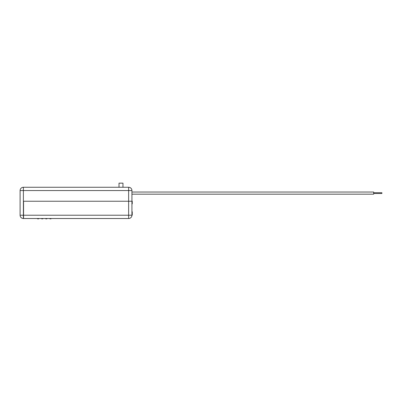 <?xml version="1.0" encoding="UTF-8"?>
<svg xmlns="http://www.w3.org/2000/svg" width="402" height="402" viewBox="0 0 402 402"><rect width="100%" height="100%" fill="white"/><g stroke="black" fill="none" stroke-linecap="round" stroke-linejoin="round"><path stroke-width="0.6" d="M122.967 187.267L122.967 183.156L119.017 183.156L119.017 187.267M20.1 215.226L131.931 215.226A3.291 3.291 0 0 1 128.64 218.512L23.552 218.512L23.552 201.246L23.391 218.512A3.291 3.291 0 0 1 20.1 215.226L20.1 190.558A3.291 3.291 0 0 1 23.391 187.267L128.64 187.267A3.291 3.291 0 0 1 131.931 190.558L20.1 190.558M131.931 215.226L131.931 201.246L23.552 201.246L128.64 201.246L128.64 187.267M131.931 203.879L132.258 203.879L132.258 201.246L131.931 201.246L131.931 190.558M131.931 211.774L132.258 211.774L132.258 215.06L131.931 215.06M38.682 218.512L38.682 218.844L37.532 218.844L37.532 218.512M49.868 218.512L49.868 218.844L51.019 218.844L51.019 218.512M45.753 218.512L45.753 218.844L46.908 218.844L46.908 218.512M41.642 218.512L41.642 218.844L42.793 218.844L42.793 218.512M131.931 201.246L128.64 201.246L128.64 218.512M373.679 194.176L131.931 194.176L373.679 194.176L373.679 192.035L131.931 192.035M373.679 192.714L381.9 192.714L381.9 193.503L373.679 193.503M23.391 218.512L23.391 187.267"/></g></svg>
